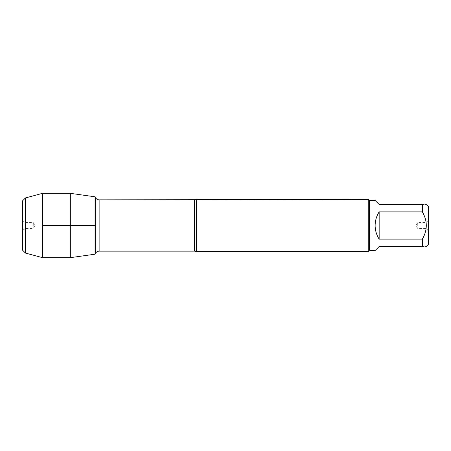 <?xml version="1.0" encoding="UTF-8"?>
<svg xmlns="http://www.w3.org/2000/svg" width="451" height="451" viewBox="0 0 451 451"><rect width="100%" height="100%" fill="white"/><g stroke="black" fill="none" stroke-linecap="round" stroke-linejoin="round"><path stroke-width="0.34" stroke-dasharray="2.25 1.69" d="M428.45 244.459L428.45 206.541M375.131 250.547L379.161 246.522L422.361 246.522C427.587 246.522 427.587 246.522 422.361 246.522L422.361 239.126C427.587 230.038 427.587 220.951 422.361 211.874L422.361 204.478C427.587 204.478 427.587 204.478 422.361 204.478L379.161 204.478L375.131 200.453M369.307 200.453L369.307 250.547M422.361 239.126L379.161 239.126C373.834 230.044 373.834 220.956 379.161 211.874L422.361 211.874M196.506 251.596L196.506 199.404M95.031 225.5L95.031 254.195L95.031 225.5M368.258 199.404L368.258 251.596M428.45 225.5L428.45 230.286L428.45 225.5M379.161 211.874L379.161 239.126M425.186 225.5L425.186 222.602L425.186 225.5M417.722 225.5L417.722 222.602L417.722 225.5M70.328 257.662L70.328 193.338M42.495 257.662L42.495 193.338M33.278 225.5L33.278 222.602L33.278 225.5M25.814 225.5L25.814 222.602L25.814 225.5M22.55 225.5L22.55 220.714L22.55 225.5M22.55 250.158L22.55 200.842M25.448 197.944L25.448 253.056M194.612 199.844L194.612 251.156M99.13 251.156L99.13 199.844M95.612 197.814L95.612 253.186M428.45 220.714L425.186 222.602L417.722 222.602L416.047 225.5L417.722 228.398L425.186 228.398L428.45 230.286M22.55 230.286L25.814 228.398L33.278 228.398L34.953 225.5L33.278 222.602L25.814 222.602L22.55 220.714"/><path stroke-width="0.68" d="M426.392 204.478L428.45 206.541L428.45 244.459L426.392 246.522M422.361 204.478C427.587 204.478 427.587 204.478 422.361 204.478L422.361 211.874C427.587 220.951 427.587 230.038 422.361 239.126L422.361 246.522C427.587 246.522 427.587 246.522 422.361 246.522L379.161 246.522L375.131 250.547L369.307 250.547L369.307 200.453L375.131 200.453L379.161 204.478L422.361 204.478M422.361 211.874L379.161 211.874C376.512 216.029 375.17 220.573 375.131 225.5C375.17 230.427 376.512 234.971 379.161 239.126L422.361 239.126M196.506 199.404L196.506 251.596L368.258 251.596L368.258 199.404L99.13 199.844L99.13 251.156C97.596 251.207 96.424 251.883 95.612 253.186L95.612 197.814L95.031 196.805L95.031 254.195L95.031 196.805L70.328 193.338L70.328 257.662L95.031 254.195L95.612 253.186M379.161 239.126L379.161 211.874M25.448 197.944L22.55 200.842L22.55 250.158L25.448 253.056L25.448 197.944L42.495 193.338L42.495 257.662L70.328 257.662M42.495 225.5L95.031 225.5L42.495 225.5M196.506 251.596L194.612 251.156L194.612 199.844M194.612 251.156L99.13 251.156M99.13 199.844C97.596 199.793 96.424 199.116 95.612 197.814M369.307 200.453L368.258 199.404M369.307 250.547L368.258 251.596M42.495 193.338L70.328 193.338M25.448 253.056L42.495 257.662"/></g></svg>

